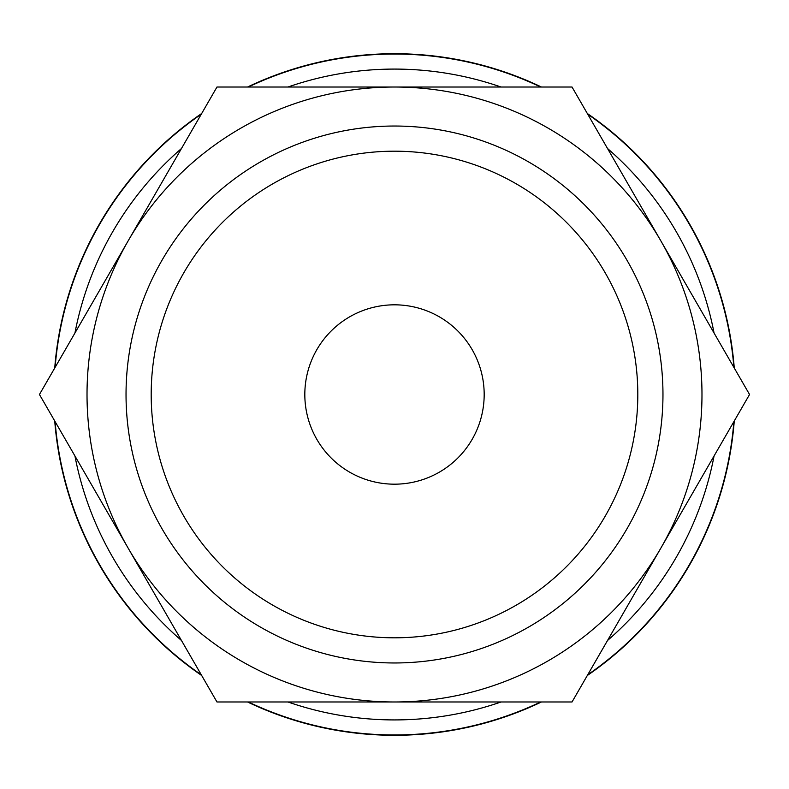 <?xml version="1.0" encoding="UTF-8"?>
<svg xmlns="http://www.w3.org/2000/svg" width="789" height="789" viewBox="0 0 789 789"><rect width="100%" height="100%" fill="white"/><g stroke="black" fill="none" stroke-linecap="round" stroke-linejoin="round"><path stroke-width="1.18" d="M541.451 87.017A340.789 340.789 0 0 0 247.549 87.017M201.688 113.498A340.789 340.789 0 0 0 54.737 368.019M54.737 420.981A340.789 340.789 0 0 0 201.688 675.502M247.549 701.983A340.789 340.789 0 0 0 541.451 701.983M587.312 675.502A340.789 340.789 0 0 0 734.263 420.981M734.263 368.019A340.789 340.789 0 0 0 587.312 113.498M394.5 719.923A325.423 325.423 0 0 1 287.955 701.983A325.423 325.423 0 0 0 501.045 701.983M607.51 640.51A325.423 325.423 0 0 0 714.065 455.973M714.065 333.027A325.423 325.423 0 0 0 607.51 148.49M501.045 87.017A325.423 325.423 0 0 0 287.955 87.017A325.423 325.423 0 0 1 394.5 69.077M749.55 394.5L572.025 87.017L394.5 87.017A307.483 307.483 0 0 0 128.213 548.237A307.483 307.483 0 0 0 394.5 701.983L572.025 701.983L660.788 548.237A307.483 307.483 0 0 0 394.5 87.017L216.975 87.017L39.45 394.5L216.975 701.983L394.5 701.983A307.483 307.483 0 0 0 660.788 548.237L749.55 394.5M126.033 394.5A268.467 268.467 0 0 0 394.5 662.967A268.467 268.467 0 0 0 662.967 394.5A268.467 268.467 0 0 0 394.5 126.033A268.467 268.467 0 0 0 126.033 394.5M151.192 394.5A243.308 243.308 0 0 0 394.5 637.808A243.308 243.308 0 0 0 637.808 394.5A243.308 243.308 0 0 0 394.5 151.192A243.308 243.308 0 0 0 151.192 394.5M304.82 394.5A89.68 89.68 0 0 1 394.5 304.82A89.68 89.68 0 0 1 484.18 394.5A89.68 89.68 0 0 1 394.5 484.18A89.68 89.68 0 0 1 304.82 394.5M181.49 148.49A325.423 325.423 0 0 0 74.935 333.027A325.423 325.423 0 0 1 181.49 148.49M74.935 455.973A325.423 325.423 0 0 0 181.49 640.51A325.423 325.423 0 0 1 74.935 455.973M733.878 367.349A340.463 340.463 0 0 0 587.697 114.168M540.672 87.017A340.463 340.463 0 0 0 248.328 87.017M201.303 114.168A340.463 340.463 0 0 0 55.122 367.349M248.328 701.983A340.463 340.463 0 0 0 540.672 701.983M587.697 674.832A340.463 340.463 0 0 0 733.878 421.651M55.122 421.651A340.463 340.463 0 0 0 201.303 674.832"/></g></svg>
